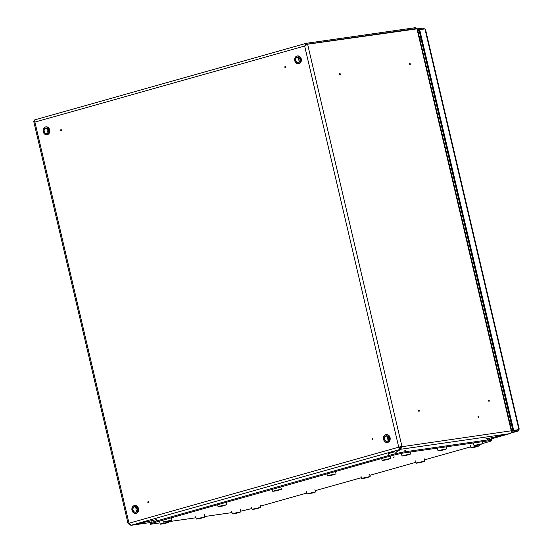 <?xml version="1.0" encoding="UTF-8"?>
<svg xmlns="http://www.w3.org/2000/svg" width="553" height="553" viewBox="0 0 553 553"><rect width="100%" height="100%" fill="white"/><g stroke="black" fill="none" stroke-linecap="round" stroke-linejoin="round"><path stroke-width="0.83" d="M61.189 130.245L60.74 130.37L61.189 130.245M60.602 130.425A0.615 0.498 -98.1 0 0 61.57 130.155A0.615 0.498 -98.1 0 0 60.602 130.425M147.969 502.283L148.425 502.152L147.969 502.283M147.831 502.338A0.615 0.498 -98.1 0 0 148.798 502.062A0.615 0.498 -98.1 0 0 147.831 502.338M478.608 417.149L478.476 416.589L478.608 417.149M478.518 417.515A0.615 0.353 74.3 0 0 478.241 416.319A0.615 0.353 74.3 0 0 478.518 417.515M418.531 410.803A0.615 0.353 74.3 0 0 419.236 410.706A0.615 0.353 74.3 0 0 418.531 410.803M488.541 400.787A0.615 0.353 74.3 0 0 489.246 400.683A0.615 0.353 74.3 0 0 488.541 400.787M372.204 439.054L372.66 438.93L372.204 439.054M373.033 438.84A0.615 0.498 -98.1 0 0 372.072 439.11A0.615 0.498 -98.1 0 0 373.033 438.84M339.549 74.054A0.615 0.353 74.3 0 0 340.254 73.957A0.615 0.353 74.3 0 0 339.549 74.054M409.552 64.037A0.615 0.353 74.3 0 0 410.264 63.934A0.615 0.353 74.3 0 0 409.552 64.037M285.424 67.017L284.975 67.141L285.424 67.017M285.804 66.927A0.615 0.498 -98.1 0 0 284.836 67.196A0.615 0.498 -98.1 0 0 285.804 66.927M487.165 438.709L509.921 433.628A2.364 1.929 81.9 0 0 511.242 430.801L398.727 447.163L401.948 446.444L307.606 44.212L417.404 28.797L511.684 430.787L511.242 430.801L416.9 28.562M396.128 452.313L400.773 449.25L401.948 446.444M400.241 448.504L401.181 446.665M151.377 522.405L130.819 525.35L142.225 522.806L131.082 525.274L128.994 523.221L128.047 523.567L131.026 525.281M148.57 521.389L152.393 520.539M511.276 430.974L511.684 430.787M416.54 28.618L415.662 27.65L306.369 43.293L304.648 46.044L307.606 44.212M306.044 44.911L306.839 44.427M415.662 27.65L415.884 28.597L306.59 44.24L305.533 45.27M415.061 28.825L416.126 28.673M306.459 44.275L306.265 43.314L34.832 119.856C34.099 120.105 34.127 120.851 34.908 122.095L128.994 523.221L398.727 447.163L400.434 449.326L399.287 447.087M398.727 447.163L304.648 46.044L34.908 122.095C33.719 121.729 33.463 121.466 34.148 121.314L33.754 121.536L128.047 523.567M129.043 523.394L128.49 523.553M509.921 433.628L400.773 449.25L400.552 448.303M131.082 525.274L400.434 449.326L395.796 452.389M156.423 519.613L148.619 521.355M509.825 433.649A2.364 1.369 -105.7 0 1 509.7 433.697A2.364 1.369 -105.7 0 1 509.596 433.718L487.186 438.723M509.59 433.697L490.013 439.241L509.7 433.697M424.497 28.984L423.702 28.009L423.923 28.956L418.683 29.703L418.455 28.756L423.702 28.009M424.013 29.053L423.1 29.185M417.46 29.039L418.455 28.756M417.681 29.986L418.683 29.703M518.043 429.799L518.285 431.015L518.493 429.688M510.695 433.151L518.223 431.022L511.193 432.28M518.002 430.082L511.311 431.236M512.984 431.775L512.762 430.828M519.246 429.114L518.14 429.785L512.901 430.538L518.908 429.57L424.939 28.922L425.485 29.344L519.246 429.114M424.939 28.922L419.692 29.675L513.668 430.317M419.692 29.675L418.932 29.89L512.901 430.538M510.143 424.186A10.092 8.212 -98.1 0 0 510.979 422.347M421.22 39.657A10.092 8.212 -98.1 0 0 419.672 38.482M299.118 57.761A2.682 2.184 -98.1 0 0 298.793 60.035A2.682 2.184 -98.1 0 0 299.664 61.549M387.936 436.435A2.682 2.184 -98.1 0 0 387.612 438.709A2.682 2.184 -98.1 0 0 388.483 440.223M47.537 128.697A2.682 2.184 -98.1 0 0 47.212 130.971A2.682 2.184 -98.1 0 0 48.083 132.492M136.356 507.371A2.682 2.184 -98.1 0 0 136.031 509.645A2.682 2.184 -98.1 0 0 136.902 511.166M394.137 457.151L393.632 457.283L394.137 457.151M394.303 456.937L393.383 457.151M231.99 512.603L204.769 516.502M195.983 517.76L168.762 521.659M159.983 522.91L150.326 524.292L150.105 523.345L151.577 522.378L393.314 454.22L402.784 452.105L491.596 439.393L491.817 440.34L403.006 453.052L393.536 455.167L393.314 454.22M151.577 522.378L151.798 523.325L393.536 455.167M402.784 452.105L403.006 453.052M491.817 440.34L490.345 441.308L482.582 443.499M470.727 446.838L424.552 459.861M416.036 462.26L369.86 475.283M361.344 477.681L315.169 490.698M306.652 493.103L260.477 506.119M251.961 508.525L240.742 511.221M151.798 523.325L150.326 524.292M384.777 459.951L385.683 459.785M387.66 459.481L386.36 459.833M386.243 459.674L385.171 459.93M387.287 459.425L388.469 459.128M388.019 459.377L388.946 458.769L384.598 459.737L383.505 460.227L385.946 459.923M385.006 459.799L388.42 459.142M404.665 455.513L405.556 455.271M407.547 455.043L406.946 455.05M406.13 455.237L405.052 455.485M407.174 454.981L408.356 454.69M406.248 455.389L407.029 455.174M404.713 455.506L407.575 454.808M407.602 454.794L408.073 454.642M387.978 459.391L390.729 458.465L383.9 459.847L382.137 460.497L385.158 460.061M407.858 454.953L410.616 454.02L403.787 455.409L402.024 456.052L405.038 455.617M330.086 475.373L330.991 475.221M332.968 474.903L332.367 474.916M331.551 475.096L330.48 475.352M332.595 474.84L333.777 474.55M331.669 475.255L332.45 475.034M333.328 474.799L334.254 474.191L329.906 475.158L328.814 475.649L331.254 475.345M330.314 475.221L331.911 475.068M476.472 446.769L473.582 447.239L476.983 446.61M476.976 446.617L475.87 446.783M475.055 446.962L473.976 447.218M476.098 446.706L477.28 446.416M475.172 447.121L475.946 446.907M473.582 447.239L474.495 447.087M476.831 446.665L477.757 446.057L473.409 447.024L472.317 447.515L474.757 447.211M473.817 447.087L475.414 446.942M418.891 462.661L419.803 462.508M420.363 462.384L419.285 462.64M421.407 462.128L422.589 461.838M420.48 462.543L421.262 462.322M422.139 462.087L423.066 461.479L418.718 462.446L417.626 462.937L420.066 462.633M419.126 462.508L422.54 461.852M440.665 450.363L441.57 450.204M443.554 449.886L442.953 449.9M442.13 450.08L441.059 450.336M443.147 449.852L442.248 450.239M443.147 449.845L444.363 449.534M443.907 449.783L444.833 449.174L440.492 450.142L439.4 450.633L441.833 450.329M440.893 450.204L444.315 449.548M162.928 523.677L163.819 523.428M164.393 523.394L163.315 523.65M164.511 523.553L165.534 523.262M165.437 523.138L166.619 522.848M166.17 523.097L167.096 522.488L162.748 523.456L161.656 523.947L164.096 523.643M163.156 523.518L166.571 522.861M201.817 518.05L200.76 518.348M200.393 518.244L199.322 518.493M201.437 517.988L202.626 517.698M200.511 518.396L201.41 518.002M198.928 518.52L199.833 518.355M202.17 517.947L203.096 517.332L198.755 518.306L197.663 518.797L200.096 518.493M199.156 518.361L202.343 517.643M275.394 490.794L276.3 490.642M276.859 490.518L275.788 490.767M277.903 490.262L279.085 489.972M276.977 490.67L277.758 490.456M278.636 490.221L279.562 489.605L275.214 490.58L274.122 491.071L276.562 490.767M275.622 490.635L279.037 489.986M364.206 478.082L365.098 477.84M367.088 477.612L366.487 477.626M365.671 477.806L364.593 478.055M366.715 477.55L367.897 477.26M365.789 477.958L366.57 477.744M367.448 477.509L368.374 476.893L364.026 477.868L362.934 478.359L365.374 478.055M365.236 477.792L367.614 477.211M223.585 505.746L222.534 506.043M222.168 505.94L221.096 506.189M223.212 505.684L224.394 505.394M222.285 506.092L223.177 505.698M220.702 506.216L221.608 506.05M223.944 505.642L224.871 505.027L220.523 506.002L219.43 506.493L221.871 506.189M220.93 506.057L224.117 505.345M309.514 493.504L310.406 493.262M312.397 493.034L311.795 493.041M310.98 493.228L309.901 493.476M312.023 492.972L313.205 492.682M311.173 493.214L311.878 493.165M309.562 493.497L311.353 493.2M312.452 492.785L312.922 492.633M166.011 521.638L166.909 521.396M168.893 521.168L168.292 521.175M167.476 521.361L166.405 521.61M168.52 521.106L169.702 520.815M167.67 521.348L168.375 521.299M166.059 521.631L167.836 521.334M168.948 520.919L169.425 520.76M254.822 508.926L255.728 508.76M257.705 508.456L257.104 508.463M256.288 508.649L255.209 508.898M257.332 508.401L258.514 508.103M256.481 508.636L257.186 508.587M258.064 508.352L258.991 507.737L254.643 508.712L253.551 509.202L255.991 508.898M255.051 508.767L258.465 508.11M479.555 444.736L478.504 445.034M478.138 444.93L477.066 445.179M479.181 444.674L480.363 444.384M478.255 445.082L479.147 444.716M476.672 445.206L477.578 445.047M479.914 444.633L480.84 444.018L476.492 444.992L475.4 445.483L477.84 445.179M476.9 445.047L480.087 444.329M234.935 513.364L235.834 513.122M237.818 512.894L236.518 513.246L237.32 512.88M236.401 513.087L235.329 513.343M237.444 512.831L238.626 512.541M236.518 513.246L237.216 512.908M238.177 512.79L239.103 512.182L234.755 513.149L233.663 513.64L236.103 513.336M238.35 512.493L236.781 513.06M476.783 446.679L479.541 445.753L472.711 447.135L470.949 447.785L473.962 447.349M333.286 474.813L336.037 473.886L329.208 475.269L327.445 475.919L330.466 475.476M422.091 462.101L424.849 461.174L418.02 462.557L416.257 463.207L419.271 462.764M278.594 490.235L281.346 489.308L274.516 490.691L272.753 491.34L275.774 490.898M367.399 477.522L370.157 476.596L363.328 477.979L361.565 478.628L364.579 478.186M223.903 505.656L226.654 504.73L219.824 506.113L218.062 506.755L221.082 506.32M312.715 492.944L315.466 492.018L308.636 493.4L306.874 494.043L309.887 493.608M169.211 521.078L171.962 520.145L165.133 521.534L163.37 522.177L166.391 521.742M258.023 508.366L260.774 507.433L253.945 508.822L252.182 509.465L255.203 509.03M443.865 449.796L446.624 448.87L439.787 450.253L438.024 450.902L441.045 450.467M479.873 444.647L482.624 443.713L475.794 445.103L474.032 445.746L477.052 445.31M166.128 523.11L168.879 522.184L162.05 523.567L160.287 524.216L163.301 523.781M202.128 517.961L204.886 517.027L198.05 518.417L196.287 519.06L199.308 518.624M238.136 512.804L240.887 511.878L234.057 513.26L232.295 513.91L235.315 513.467M151.377 522.391L131.033 525.309M306.155 43.355L34.832 119.856M418.179 32.129L419.374 31.791M512.825 430.206L511.629 430.545M419.036 30.332L417.84 30.671M509.52 416.119L508.311 416.381M422.603 45.553L421.393 45.823M393.999 451.511L394.462 451.573M388.476 452.976L393.971 451.511L388.282 453.322L394.787 451.801L388.282 453.322M392.962 452.306L390.169 453.087L392.962 452.306M390.294 452.914L392.803 452.326M294.797 60.733A3.843 3.131 -98.1 0 0 298.696 63.616A3.843 3.131 -98.1 0 0 300.846 59.026A3.843 3.131 -98.1 0 0 296.947 56.143A3.843 3.131 -98.1 0 0 294.797 60.733A3.982 3.242 81.9 0 1 297.334 55.922A3.982 3.242 81.9 0 1 301.032 58.984A3.982 3.242 81.9 0 1 298.468 63.816A3.982 3.242 81.9 0 1 294.77 60.754M298.579 63.795A3.982 3.242 -98.1 0 0 298.689 63.782A3.982 3.242 -98.1 0 0 301.254 58.957A3.982 3.242 -98.1 0 0 297.555 55.894A3.982 3.242 -98.1 0 0 297.445 55.915M300.037 59.254A2.82 2.295 81.9 0 1 298.461 62.62A2.82 2.295 81.9 0 1 295.606 60.505A2.82 2.295 81.9 0 1 297.182 57.146A2.82 2.295 81.9 0 1 300.037 59.254M295.793 60.464A2.682 2.184 -98.1 0 0 298.281 62.524A2.682 2.184 -98.1 0 0 300.009 59.275A2.682 2.184 -98.1 0 0 297.521 57.215A2.682 2.184 -98.1 0 0 295.793 60.464M387.39 442.469A3.982 3.242 -98.1 0 0 387.501 442.455C389.589 441.847 390.453 440.243 390.093 437.63C389.45 435.508 388.206 434.485 386.374 434.568L386.153 434.596C384.065 435.204 383.201 436.815 383.561 439.428A3.982 3.242 81.9 0 1 386.153 434.596A3.982 3.242 81.9 0 1 389.851 437.658A3.982 3.242 81.9 0 1 387.28 442.49A3.982 3.242 81.9 0 1 383.588 439.428C384.211 441.543 385.448 442.566 387.28 442.49L387.501 442.455A3.982 3.242 -98.1 0 0 390.072 437.63A3.982 3.242 -98.1 0 0 386.374 434.568A3.982 3.242 -98.1 0 0 386.264 434.589M389.658 437.7A3.843 3.131 -98.1 0 0 385.759 434.817A3.843 3.131 -98.1 0 0 383.616 439.407A3.843 3.131 -98.1 0 0 387.515 442.289A3.843 3.131 -98.1 0 0 389.658 437.7M384.425 439.179A2.82 2.295 81.9 0 1 385.994 435.812A2.82 2.295 81.9 0 1 388.856 437.928A2.82 2.295 81.9 0 1 387.28 441.294A2.82 2.295 81.9 0 1 384.425 439.179M388.821 437.948A2.682 2.184 -98.1 0 0 386.34 435.888A2.682 2.184 -98.1 0 0 384.611 439.137A2.682 2.184 -98.1 0 0 387.1 441.197A2.682 2.184 -98.1 0 0 388.821 437.948M49.452 129.92A3.982 3.242 81.9 0 1 46.887 134.752A3.982 3.242 81.9 0 1 43.189 131.69A3.843 3.131 -98.1 0 0 47.116 134.552A3.843 3.131 -98.1 0 0 49.258 129.962A3.843 3.131 -98.1 0 0 45.367 127.079A3.843 3.131 -98.1 0 0 43.217 131.669A3.982 3.242 81.9 0 1 45.754 126.865A3.982 3.242 81.9 0 1 49.452 129.92M46.991 134.732A3.982 3.242 -98.1 0 0 47.102 134.718A3.982 3.242 -98.1 0 0 49.673 129.893A3.982 3.242 -98.1 0 0 45.975 126.831A3.982 3.242 -98.1 0 0 45.864 126.851M48.457 130.19A2.82 2.295 81.9 0 1 46.881 133.556A2.82 2.295 81.9 0 1 44.026 131.441A2.82 2.295 81.9 0 1 45.595 128.082A2.82 2.295 81.9 0 1 48.457 130.19M44.212 131.4A2.682 2.184 -98.1 0 0 46.701 133.46A2.682 2.184 -98.1 0 0 48.422 130.211A2.682 2.184 -98.1 0 0 45.94 128.151A2.682 2.184 -98.1 0 0 44.212 131.4M135.81 513.405A3.982 3.242 -98.1 0 0 135.92 513.391C138.008 512.783 138.872 511.179 138.513 508.566C137.863 506.444 136.626 505.421 134.794 505.504L134.573 505.539C132.485 506.14 131.621 507.751 131.98 510.364A3.982 3.242 81.9 0 1 134.573 505.539A3.982 3.242 81.9 0 1 138.271 508.594A3.982 3.242 81.9 0 1 135.699 513.426A3.982 3.242 81.9 0 1 132.008 510.364C132.63 512.479 133.867 513.502 135.699 513.426L135.92 513.391A3.982 3.242 -98.1 0 0 138.485 508.566A3.982 3.242 -98.1 0 0 134.794 505.504A3.982 3.242 -98.1 0 0 134.683 505.525M138.077 508.636A3.843 3.131 -98.1 0 0 134.179 505.753A3.843 3.131 -98.1 0 0 132.036 510.343A3.843 3.131 -98.1 0 0 135.934 513.225A3.843 3.131 -98.1 0 0 138.077 508.636M132.844 510.115A2.82 2.295 81.9 0 1 134.414 506.755A2.82 2.295 81.9 0 1 137.268 508.864A2.82 2.295 81.9 0 1 135.699 512.23A2.82 2.295 81.9 0 1 132.844 510.115M137.241 508.884A2.682 2.184 -98.1 0 0 134.759 506.825A2.682 2.184 -98.1 0 0 133.031 510.073A2.682 2.184 -98.1 0 0 135.52 512.133A2.682 2.184 -98.1 0 0 137.241 508.884M147.886 520.905L148.349 520.967M142.37 522.371L147.858 520.905L142.169 522.716L148.674 521.189L142.169 522.716M142.937 522.799L147.969 521.382L142.937 522.799M146.849 521.7L144.063 522.481L146.849 521.7M144.181 522.309L146.69 521.721M490.269 439.87C490.027 438.294 488.603 437.789 485.983 438.349A2.088 1.7 81.9 0 1 487.912 439.918M403.973 450.087A2.088 1.7 81.9 0 1 405.902 451.656M389.409 453.349A2.088 1.203 74.3 0 0 388.856 455.472M157.059 518.859A2.088 1.203 74.3 0 0 156.416 521.016M407.907 454.939L408.833 454.324L404.485 455.299L403.393 455.79L405.833 455.485M312.756 492.93L313.682 492.315L309.334 493.29L308.242 493.781L310.682 493.476M169.253 521.064L170.179 520.449L165.831 521.424L164.739 521.914L167.179 521.61M236.76 513.066L235.163 513.212M307.323 44.275L306.756 44.447M33.975 121.349L34.846 121.114M510.689 433.158L518.285 431.015M389.941 452.935L393.128 452.188M393.985 451.511L388.234 453.121M298.468 63.816C296.629 63.892 295.392 62.869 294.742 60.754C294.383 58.141 295.247 56.53 297.334 55.922L297.555 55.894C299.387 55.812 300.632 56.835 301.281 58.957C301.641 61.57 300.777 63.173 298.689 63.782L298.468 63.816M297.521 57.215L299.982 59.275C300.203 61.065 299.636 62.15 298.281 62.524M386.34 435.888L388.8 437.948C389.022 439.739 388.455 440.824 387.1 441.197M46.887 134.752C45.049 134.828 43.811 133.812 43.162 131.69C42.802 129.077 43.666 127.467 45.754 126.865L45.975 126.831C47.807 126.755 49.051 127.771 49.694 129.893C50.053 132.506 49.189 134.109 47.102 134.718L46.887 134.752M45.94 128.151L48.401 130.211C48.623 132.001 48.056 133.086 46.701 133.46M134.759 506.825L137.213 508.884C137.441 510.675 136.874 511.76 135.52 512.133M143.828 522.329L147.015 521.583M147.872 520.905L142.121 522.516M393.632 457.283L393.266 457.158M151.377 522.509L152.441 520.504M381.674 458.506L382.137 460.497M390.183 456.107L390.743 458.478M401.471 453.688L402.024 456.052M410.153 452.029L410.63 454.034M333.729 474.564L331.952 475.068M476.997 446.368L475.456 446.935M200.753 518.348L201.292 518.182M364.434 477.923L365.201 477.806M222.527 506.043L223.066 505.877M312.424 492.799L311.38 493.193M168.921 520.933L167.884 521.327M478.497 445.034L479.036 444.868M470.389 445.414L470.949 447.785M479.327 444.799L479.555 445.766M326.982 473.928L327.445 475.919M335.491 471.529L336.051 473.9M415.697 460.836L416.257 463.207M424.303 458.817L424.863 461.188M272.29 489.35L272.753 491.34M280.8 486.951L281.359 489.322M361.012 476.257L361.565 478.628M369.611 474.239L370.171 476.61M217.599 504.771L218.062 506.755M226.115 502.373L226.668 504.737M306.321 491.679L306.874 494.043M314.92 489.661L315.48 492.025M162.907 520.193L163.37 522.177M171.423 517.795L171.976 520.159M251.629 507.101L252.182 509.465M260.228 505.083L260.788 507.447M437.471 448.531L438.024 450.902M446.16 446.872L446.63 448.884M473.479 443.382L474.032 445.746M482.168 441.716L482.638 443.727M159.734 521.845L160.287 524.216M168.665 521.23L168.893 522.198M195.734 516.696L196.287 519.06M204.34 514.677L204.893 517.041M231.742 511.539L232.295 513.91M240.341 509.52L240.901 511.891"/></g></svg>
